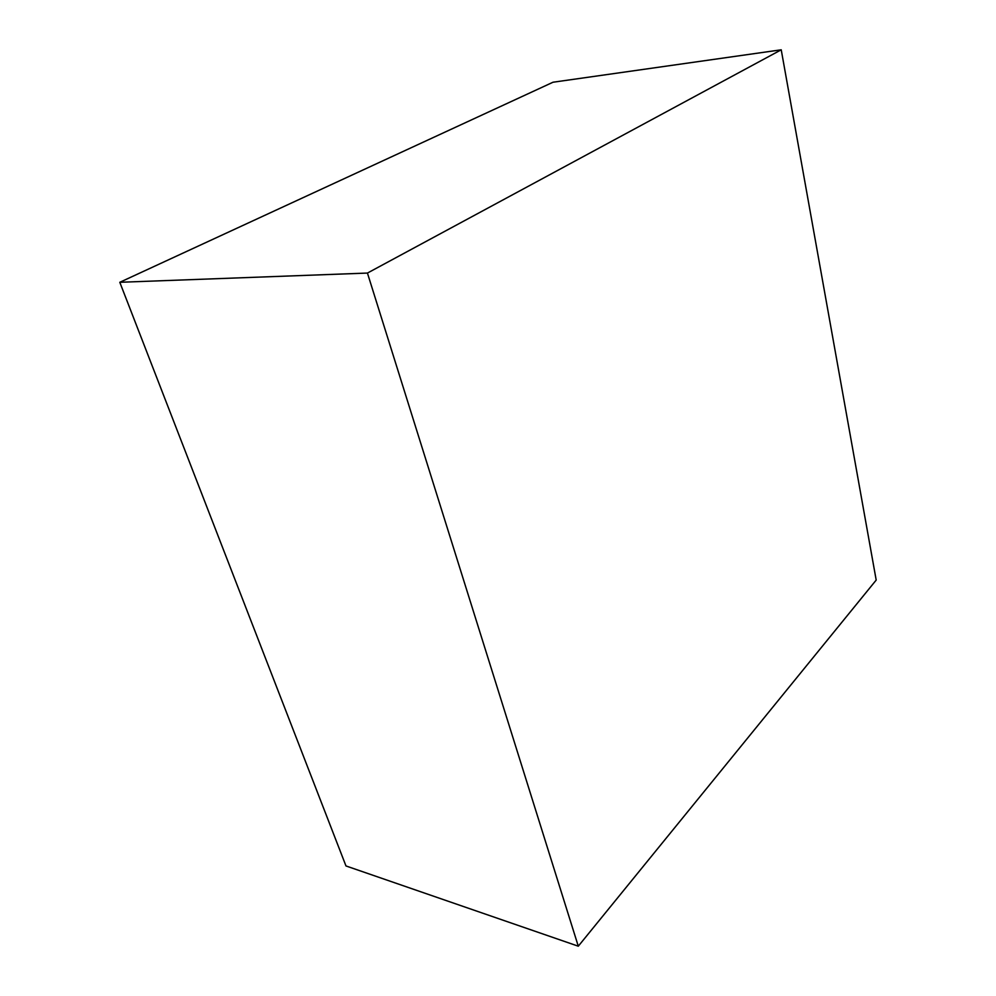 <?xml version="1.0" encoding="UTF-8"?>
<svg xmlns="http://www.w3.org/2000/svg" width="996" height="996" viewBox="0 0 996 996"><rect width="100%" height="100%" fill="white"/><g stroke="black" fill="none" stroke-linecap="round" stroke-linejoin="round"><path stroke-width="1.49" d="M345.973 865.947L578.29 946.2L876.194 580.083L781.225 49.8L553.004 82.232L781.225 49.8L367.437 273.066L119.806 282.291L553.004 82.232L119.806 282.291L367.437 273.066L578.29 946.2L345.973 865.947L119.806 282.291L345.973 865.947M578.29 946.2L876.194 580.083L781.225 49.8L367.437 273.066L578.29 946.2"/></g></svg>
